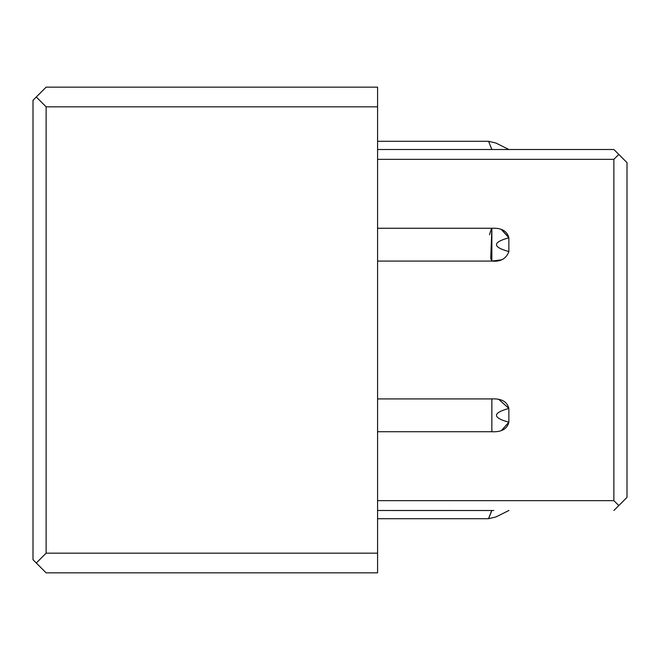<?xml version="1.0" encoding="UTF-8"?>
<svg xmlns="http://www.w3.org/2000/svg" width="660" height="660" viewBox="0 0 660 660"><rect width="100%" height="100%" fill="white"/><g stroke="black" fill="none" stroke-linecap="round" stroke-linejoin="round"><path stroke-width="0.99" d="M508.86 149.506L495.916 143.03L508.86 149.506M491.848 149.506C487.575 138.534 487.575 138.534 491.832 149.49C487.649 138.971 487.649 138.98 491.848 149.498M489.406 143.393L488.573 141.298L495.916 143.03L488.573 141.298L377.586 141.298M508.86 510.493L495.916 516.97L508.86 510.493C492.343 518.752 492.343 518.752 508.86 510.493M493.779 510.493L491.84 510.51C487.649 521.029 487.649 521.02 491.848 510.502C487.377 521.425 487.369 521.433 491.832 510.502L377.586 510.493M491.238 511.665L489.901 515.221M493.779 149.506L492.03 149.523M493.787 510.493L491.84 510.51M501.534 430.394L508.86 422.235L508.86 408.424L508.86 422.235C492.343 417.632 492.343 413.028 508.86 408.424L499.01 399.58M490.726 258.514L491.857 228.261L491.857 261.079L377.586 261.079L491.857 261.079C500.56 261.929 506.228 258.761 508.86 251.575L508.86 237.765L508.86 251.575C492.343 246.972 492.343 242.368 508.86 237.765L501.394 229.556M501.154 259.867L491.857 261.079L490.949 259.066M491.857 228.261L377.586 228.261L491.857 228.269C501.443 227.782 507.111 230.95 508.86 237.765L508.86 251.575M491.255 229.168L490.949 230.282M490.726 230.835L489.514 234.745M501.534 229.606L508.852 237.476M46.126 106.837L377.586 106.837L377.586 87.153L46.126 87.153L36.283 96.995L46.126 106.837L46.126 553.163L36.283 563.005L46.126 572.847L377.586 572.847L377.586 553.163L46.126 553.163L377.586 553.163L377.586 106.837L46.126 106.837L36.283 96.995L33 100.279L33 559.721L36.283 563.005L46.126 553.163L46.126 106.837M613.874 149.506L627 162.632L618.799 154.423L613.874 159.349L613.874 500.651L618.799 505.577L613.874 510.493L627 497.368L618.799 505.577L613.874 500.651L613.874 159.349L377.586 159.349L613.874 159.349L618.799 154.423L613.874 149.506L377.586 149.506L613.874 149.506M46.126 87.153L377.586 87.153L377.586 572.847L46.126 572.847L33 559.721L33 100.279L46.126 87.153M377.586 431.731L491.857 431.731L491.857 398.921L377.586 398.921L491.857 398.921L491.857 431.731L377.586 431.731M627 497.368L627 162.632L627 497.368M491.857 398.921C501.443 398.434 507.111 401.602 508.86 408.424L508.86 422.235C507.111 429.049 501.443 432.217 491.857 431.731M377.586 500.651L613.874 500.651L377.586 500.651M377.586 518.702L488.54 518.702M488.573 518.702L495.916 516.97L488.573 518.702"/></g></svg>

